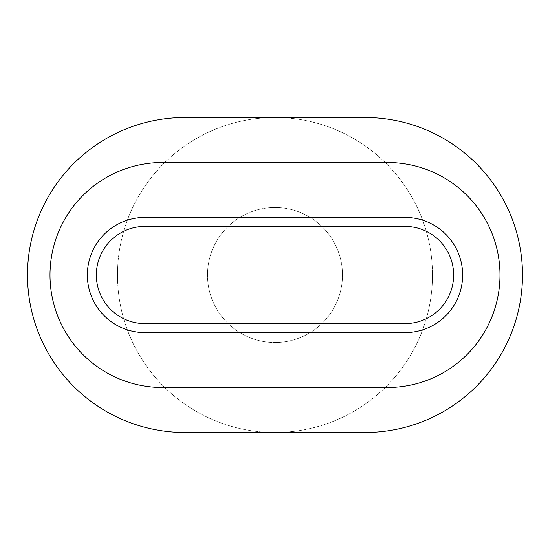 <?xml version="1.0" encoding="UTF-8"?>
<svg xmlns="http://www.w3.org/2000/svg" width="550" height="550" viewBox="0 0 550 550"><rect width="100%" height="100%" fill="white"/><g stroke="black" fill="none" stroke-linecap="round" stroke-linejoin="round"><path stroke-width="0.41" stroke-dasharray="2.75 2.06" d="M207.501 275A67.499 67.499 0 0 1 308.749 216.542A67.499 67.499 0 0 1 308.749 333.458A67.499 67.499 0 0 1 207.501 275A67.499 67.499 0 0 0 308.749 333.458A67.499 67.499 0 0 0 308.749 216.542A67.499 67.499 0 0 0 207.501 275M117.501 275A157.499 157.499 0 0 1 353.753 138.6A157.499 157.499 0 0 1 353.753 411.4A157.499 157.499 0 0 1 117.501 275A157.499 157.499 0 0 0 275 432.499A157.499 157.499 0 0 0 432.499 275A157.499 157.499 0 0 0 275 117.501A157.499 157.499 0 0 0 117.501 275M275 117.501L365.001 117.501A157.499 157.499 0 0 1 522.5 275A157.499 157.499 0 0 1 365.001 432.499L184.999 432.499A157.499 157.499 0 0 1 27.5 275A157.499 157.499 0 0 1 184.999 117.501L275 117.501M387.502 162.498A112.502 112.502 0 0 1 499.998 275A112.502 112.502 0 0 1 387.502 387.502L162.498 387.502A112.502 112.502 0 0 1 50.002 275A112.502 112.502 0 0 1 162.498 162.498L387.502 162.498M144.953 332.599A57.599 57.599 0 0 1 87.347 275A57.599 57.599 0 0 1 144.953 217.401L405.047 217.401A57.599 57.599 0 0 1 462.653 275A57.599 57.599 0 0 1 405.047 332.599L144.953 332.599M144.953 323.599A48.599 48.599 0 0 1 96.353 275A48.599 48.599 0 0 1 144.953 226.401L405.047 226.401A48.599 48.599 0 0 1 453.647 275A48.599 48.599 0 0 1 405.047 323.599L144.953 323.599"/><path stroke-width="0.82" d="M184.999 432.499L365.001 432.499A157.499 157.499 0 0 0 522.5 275A157.499 157.499 0 0 0 365.001 117.501L184.999 117.501A157.499 157.499 0 0 0 27.5 275A157.499 157.499 0 0 0 184.999 432.499M162.498 387.502L387.502 387.502A112.502 112.502 0 0 0 499.998 275A112.502 112.502 0 0 0 387.502 162.498L162.498 162.498A112.502 112.502 0 0 0 50.002 275A112.502 112.502 0 0 0 162.498 387.502M144.953 323.599A48.599 48.599 0 0 1 96.353 275A48.599 48.599 0 0 1 144.953 226.401L405.047 226.401A48.599 48.599 0 0 1 453.647 275A48.599 48.599 0 0 1 405.047 323.599L144.953 323.599M144.953 217.401A57.599 57.599 0 0 0 87.347 275A57.599 57.599 0 0 0 144.953 332.599L405.047 332.599A57.599 57.599 0 0 0 462.653 275A57.599 57.599 0 0 0 405.047 217.401L144.953 217.401"/></g></svg>

